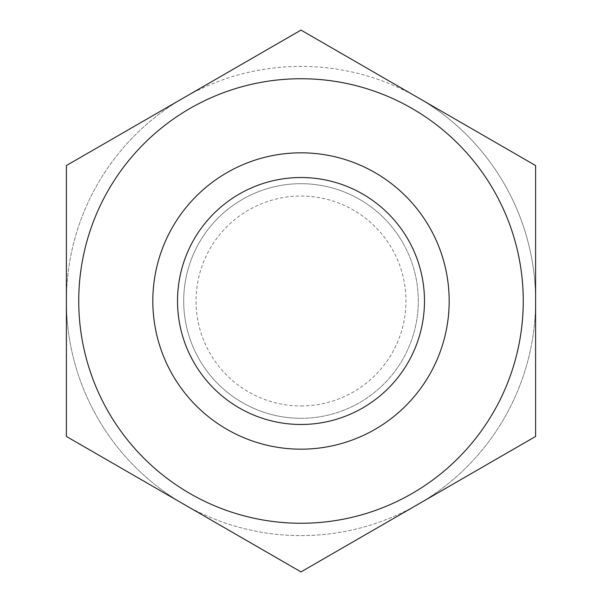 <?xml version="1.0" encoding="UTF-8"?>
<svg xmlns="http://www.w3.org/2000/svg" width="602" height="602" viewBox="0 0 602 602"><rect width="100%" height="100%" fill="white"/><g stroke="black" fill="none" stroke-linecap="round" stroke-linejoin="round"><path stroke-width="0.45" stroke-dasharray="3.01 2.26" d="M301 152.825A148.175 148.175 0 0 1 429.324 375.084A148.175 148.175 0 0 1 172.676 375.084A148.175 148.175 0 0 1 301 152.825A148.175 148.175 0 0 0 152.825 301A148.175 148.175 0 0 0 301 449.175A148.175 148.175 0 0 0 449.175 301A148.175 148.175 0 0 0 301 152.825A148.175 148.175 0 0 1 449.175 301A148.175 148.175 0 0 1 301 449.175A148.175 148.175 0 0 1 152.825 301A148.175 148.175 0 0 1 301 152.825M523.258 301A222.258 222.258 0 0 1 108.518 412.129A222.258 222.258 0 0 1 243.479 86.312A222.258 222.258 0 0 1 523.258 301M535.607 436.45L535.607 301A234.607 234.607 0 0 0 418.3 97.825L535.607 165.55L301 30.1L66.393 165.55L66.393 301L66.393 165.55L183.7 97.825A234.607 234.607 0 0 1 418.3 97.825L535.607 165.55L535.607 436.45L418.3 504.175A234.607 234.607 0 0 0 418.3 97.825A234.607 234.607 0 0 0 66.393 301L66.393 436.45L183.7 504.175A234.607 234.607 0 0 0 418.3 504.175L301 571.9L183.7 504.175A234.607 234.607 0 0 1 183.7 97.825L66.393 165.55L66.393 436.45L183.7 504.175L66.393 436.45M402.587 242.35A117.3 117.3 0 0 0 199.412 242.35A117.3 117.3 0 0 0 301 418.3A117.3 117.3 0 0 0 402.587 242.35M66.393 301A234.607 234.607 0 0 0 418.3 504.175A234.607 234.607 0 0 0 535.607 301M301 418.3A117.3 117.3 0 0 0 402.587 242.35A117.3 117.3 0 0 0 199.412 242.35A117.3 117.3 0 0 0 301 418.3M301 405.959A104.959 104.959 0 0 0 391.894 248.521A104.959 104.959 0 0 0 210.106 248.521A104.959 104.959 0 0 0 301 405.959"/><path stroke-width="0.9" d="M66.393 436.45L66.393 165.55L301 30.1L535.607 165.55L535.607 436.45L301 571.9L66.393 436.45L66.393 301M152.825 301A148.175 148.175 0 0 0 301 449.175A148.175 148.175 0 0 0 449.175 301A148.175 148.175 0 0 0 301 152.825A148.175 148.175 0 0 0 152.825 301M301 424.478A123.478 123.478 0 0 0 407.938 239.265A123.478 123.478 0 0 0 194.062 239.265A123.478 123.478 0 0 0 301 424.478M523.258 301A222.258 222.258 0 0 1 189.871 493.482A222.258 222.258 0 0 1 189.871 108.518A222.258 222.258 0 0 1 523.258 301M535.607 301L535.607 436.45"/></g></svg>
